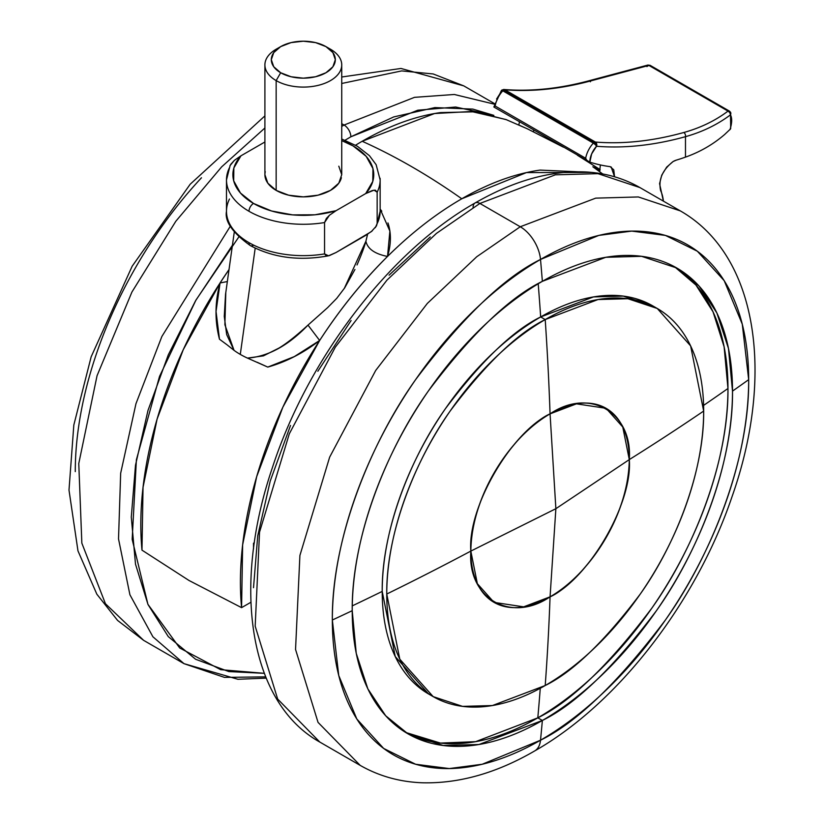 <?xml version="1.0" encoding="UTF-8"?>
<svg xmlns="http://www.w3.org/2000/svg" width="824" height="824" viewBox="0 0 824 824"><rect width="100%" height="100%" fill="white"/><g stroke="black" fill="none" stroke-linecap="round" stroke-linejoin="round"><path stroke-width="1.24" d="M657.253 308.475L652.711 305.858L623.335 296.104L593.486 296.928L540.668 316.952A2746.711 1585.829 -120 0 0 538.216 283.786A2746.711 1585.829 60 0 1 540.668 316.952L545.21 319.578A224.087 129.378 120 0 0 386.755 594.032A2753.118 1589.496 0 0 0 470.834 551.091A112.043 64.694 -60 0 1 550.061 413.864A112.043 64.694 120 0 1 606.083 408.313L606.083 408.313A112.043 64.694 120 0 1 629.289 459.607C628.207 527.937 573.236 587.131 550.061 596.834C589.253 578.294 632.832 502.825 629.289 459.607L555.87 508.696L550.061 596.834L523.652 606.845L494.039 602.385L477.343 583.66L470.834 551.091C471.915 482.751 526.886 423.567 550.061 413.864C510.859 432.404 467.29 507.872 470.834 551.091L555.87 508.696L550.061 413.864L555.87 508.696L629.289 459.607C632.832 412.299 589.253 387.136 550.061 413.864L576.47 403.842L606.083 408.313L622.769 427.028L629.289 459.607C628.207 527.937 573.236 587.131 550.061 596.834L555.87 508.696L470.834 551.091C467.29 598.399 510.859 623.552 550.061 596.834L523.652 606.845L494.039 602.385L477.343 583.66L470.834 551.091C471.915 482.751 526.886 423.567 550.061 413.864A112.043 64.694 -60 0 1 629.289 459.607A2753.118 1589.496 0 0 0 703.665 411.063A224.087 129.378 120 0 0 545.21 319.578A2753.118 1589.517 60 0 1 550.061 413.864A2753.118 1589.517 -120 0 0 545.21 319.578L598.028 299.545L627.878 298.721L657.253 308.475L690.636 345.915L703.665 411.063A2753.118 1589.496 180 0 1 629.289 459.607A112.043 64.694 -60 0 1 550.061 596.834A112.043 64.694 -60 0 1 470.834 551.091A2753.118 1589.496 180 0 1 386.755 594.032A224.087 129.378 120 0 0 545.21 685.516A2753.118 1589.517 -120 0 0 550.061 596.834A2753.118 1589.517 60 0 1 545.21 685.516A224.087 129.378 120 0 0 703.665 411.063C704.293 472.811 674.31 546.312 640.289 594.032C604.445 641.566 572.752 672.054 545.21 685.516L492.392 705.55L462.552 706.374L433.167 696.62L399.794 659.179L386.755 594.032C386.126 532.283 416.11 458.783 450.141 411.063C485.975 363.528 517.668 333.04 545.21 319.578L540.668 316.952A224.087 129.378 -60 0 1 654.967 307.208M247.499 358.11L247.468 358.1A66.208 31.003 -172 0 1 240.289 354.402L255.193 248.168L240.289 354.402A66.208 31.003 8 0 0 247.468 358.1L263.464 355.855L279.027 348.037C286.701 343.412 296.352 335.77 308.001 325.099L327.612 307.651L336.758 298.319L344.679 287.895L354.938 269.479M357.019 264.957C361.448 254.74 364.404 246.829 365.897 241.226L367.586 234.253L365.897 241.226C367.576 248.848 374.786 253.926 387.527 256.449A313.048 180.734 -60 0 1 461.78 198.78L526.443 172.587L591.632 172.412M563.42 147.177L527.865 129.069A315.201 181.98 120 0 0 526.268 128.348L505.967 119.531L471.421 111.498L434.588 113.527L362.179 141.275A640.258 369.657 60 0 1 411.979 166.85A640.258 369.657 60 0 1 461.78 198.78A640.258 369.657 -120 0 0 411.979 166.85A640.258 369.657 -120 0 0 362.179 141.275A313.048 180.734 120 0 0 355.577 145.199A313.048 180.734 -60 0 1 362.179 141.275C389.155 125.701 415.255 116.133 440.49 112.589L475.191 111.806L506.41 119.707M602.746 173.977L592.827 166.767A315.201 181.98 -60 0 1 599.985 170.269L592.827 166.767L602.746 173.977M387.95 222.944C391.349 233.058 391.204 244.223 387.527 256.449L389.876 231.081L380.152 209.09L381.79 211.171M254.358 542.759L253.514 543.243L254.358 542.759M241.576 607.649L250.898 602.262L241.576 607.649A313.048 180.734 -60 0 1 319.65 340.477L282.859 407.169L256.676 476.663L242.637 544.829L241.576 607.649L189.015 580.487L241.576 607.649M253.514 548.908L253.514 543.243L253.514 548.908M591.786 172.422L540.091 170.094C514.856 173.637 488.756 183.206 461.78 198.78A313.048 180.734 120 0 0 387.527 256.449A313.048 180.734 120 0 0 319.65 340.477L294.302 356.607L267.769 367.092L257.17 362.272M219.472 339.21L216.043 311.451L220.049 282.972A313.048 180.734 120 0 0 141.975 550.144L189.015 580.487L141.975 550.144L143.036 487.324L157.075 419.159L183.258 349.675L220.049 282.972A313.048 180.734 -60 0 1 229.02 269.561L220.049 282.972L227.342 281.551L220.049 282.972C214.868 302.109 214.673 320.855 219.472 339.21L226.95 344.731L219.472 339.21M234.263 232.193L225.539 294.384L224.262 316.416L226.682 334.606L234.047 350.354A66.208 31.003 8 0 0 240.289 354.402A66.208 31.003 -172 0 1 234.047 350.354L234.026 350.334M227.424 345.112L234.047 350.354L224.88 324.759L225.797 292.561M247.468 358.1C268.14 356.565 288.318 345.565 308.001 325.099L319.65 340.477C303.232 353.115 285.949 361.993 267.769 367.092L247.468 358.1M344.236 288.565L365.897 241.226C367.576 248.848 374.786 253.926 387.527 256.449C362.581 281.231 339.952 309.237 319.65 340.477L308.001 325.099L320.938 313.604M528.133 129.193L519.573 125.32M226.487 179.869A76.828 44.362 0 0 0 248.992 211.284A6.407 3.698 -60 0 1 253.514 203.446A70.431 40.664 180 0 1 240.938 155.818L234.377 160.35L230.699 164.388M253.514 245.264A6.407 3.698 -60 0 1 250.321 245.583A6.407 3.698 -60 0 1 248.992 242.658A76.828 44.362 180 0 1 226.487 211.232A76.828 44.362 180 0 1 229.484 199.027M280.685 46.618L276.153 49.224A38.419 22.176 0 0 0 276.153 80.597L280.685 72.749A32.012 18.478 180 0 1 280.685 46.618A32.012 18.478 180 0 1 325.954 46.618L332.896 52.612L335.327 59.678L332.896 66.754L325.954 72.749L315.571 76.756L303.314 78.167L291.068 76.756L280.685 72.749L273.743 66.754L271.302 59.678L273.743 52.612L280.685 46.618L291.068 42.611L303.314 41.2L315.571 42.611L325.954 46.618L330.486 49.224L325.954 46.618A32.012 18.478 180 0 1 325.954 72.749A32.012 18.478 180 0 1 280.685 72.749L276.153 80.597A38.419 22.176 0 0 0 330.486 80.597A38.419 22.176 0 0 0 330.486 49.224A38.419 22.176 180 0 1 341.383 67.887A38.419 22.176 180 0 1 315.592 85.923A38.419 22.176 180 0 1 276.153 80.597L276.153 190.375A38.419 22.176 0 0 0 315.592 195.71A38.419 22.176 0 0 0 341.383 177.675M229.958 165.717L234.377 160.35L240.938 155.818L264.906 141.986L240.938 155.818L233.851 167.983L233.697 180.827L240.474 193.053L253.514 203.446L271.529 210.975L292.705 214.889L314.933 214.796L336.017 210.707L365.702 193.568L372.788 181.404L372.942 168.56L366.165 156.333L353.115 145.941L341.733 140.605A70.431 40.664 180 0 1 365.702 193.568L372.263 190.529L375.342 190.169L377.155 192.177L377.155 223.551L375.342 227.651M338.808 166.201L341.733 174.688L338.808 183.175L330.486 190.375L318.023 195.185L303.314 196.874L288.616 195.185L276.153 190.375L267.831 183.175L264.906 174.688L264.906 64.911M372.273 230.844L365.702 235.386L336.017 252.525L329.446 255.574L326.376 255.924L324.553 253.916L324.553 222.552A76.828 44.362 180 0 1 248.992 211.284A76.828 44.362 180 0 1 226.538 181.558A76.828 44.362 180 0 1 229.484 167.663M226.538 212.922A76.828 44.362 0 0 0 248.992 242.658A76.828 44.362 0 0 0 324.553 253.916L324.553 222.552L326.366 218.453L329.435 215.26L336.017 210.707L365.702 193.568L374.034 190.159L377.155 192.177L377.155 223.551A76.828 44.362 0 0 0 380.152 211.078M380.101 209.657A76.828 44.362 180 0 1 377.155 223.551L376.444 225.951L371.346 231.616L336.017 252.525L328.529 255.8L324.553 253.916A76.828 44.362 180 0 1 248.992 242.658A6.407 3.698 120 0 0 250.321 245.583C232.492 232.728 224.54 221.296 226.487 211.284L226.487 179.92L230.195 165.263M380.152 179.714A76.828 44.362 180 0 1 377.155 192.177A76.828 44.362 0 0 0 380.101 178.283M265.256 171.711A38.419 22.176 0 0 0 276.153 190.375L276.153 80.597A38.419 22.176 180 0 1 265.256 61.934M253.514 203.446A6.407 3.698 120 0 0 248.992 211.284A76.828 44.362 0 0 0 324.553 222.552L329.435 215.26L336.017 210.707A70.431 40.664 180 0 1 253.514 203.446M75.272 471.606A294.395 169.971 -60 0 1 201.489 177.768M265.678 676.885L224.468 677.39L183.999 663.66L143.633 640.351L105.441 603.735L81.844 543.15L78.774 463.521L97.057 375.703L131.933 292.026L175.811 221.275L221.677 166.839L264.906 127.988L221.677 166.839L175.811 221.275L131.933 292.026L97.057 375.703L78.774 463.521L81.844 543.15L105.441 603.735L143.633 640.351L117.585 620.431L96.83 594.166L77.971 550.885L69 490.105L73.82 425.05L91.165 356.782L132.159 266.224L190.179 184.236L264.906 115.896M183.999 663.66L152.903 636.777L129.914 594.763L118.522 538.906L120.665 473.244L135.96 403.709L161.885 336.46L230.648 225.683L161.885 336.46L135.96 403.709L120.665 473.244L118.522 538.906L129.914 594.763L152.903 636.777L183.999 663.66L237.899 679.275L266.193 678.131M341.733 126.391L344.061 125.032L341.733 123.682L344.061 125.032L341.733 126.391M232.44 245.192L195.597 300.698L168.281 354.887L147.99 410.434L135.497 465.21L131.284 517.111L135.497 564.141L147.99 604.486L168.281 636.602L195.597 659.262L228.866 671.581L264.288 673.321L220.678 669.675L179.704 647.983L147.929 604.342L132.17 539.349L136.393 459.741L159.516 376.434L195.978 300.039L238.744 237.065M345.029 140.245L350.859 136.794A9.6 5.541 -120 0 0 344.061 125.032A9.6 5.541 60 0 1 350.859 136.794L345.029 140.245M493.864 115.37L472.842 109.098L434.887 107.584L393.697 116.936L350.859 136.794L417.809 110.21L455.693 107.027L493.834 115.37M494.287 104.154L454.343 94.482L414.503 97.345L344.061 125.032L414.503 97.345L454.343 94.482L494.287 104.154M341.733 77.003L400.989 68.454L463.757 85.871L433.218 73.964L401.69 70.905L341.733 83.481L401.69 70.905L433.218 73.964L463.757 85.871L494.421 103.567M504.854 89.775L502.125 89.919L504.854 89.775L503.31 89.559A3.203 2.524 94.6 0 1 503.958 89.497A3.203 2.524 94.6 0 1 504.854 89.775A3.203 1.844 120 0 0 503.732 90.074L501.579 90.424L502.805 90.836L503.732 90.074L594.279 142.356L593.352 143.108L595.01 144.375L595.886 144.056L594.279 142.356L595.886 144.056L596.514 143.366L595.391 142.047L594.279 142.356A3.203 1.844 -60 0 1 595.391 142.047L504.854 89.775C532.592 92.02 562.05 88.838 593.229 80.237L648.89 65.415L728.014 111.106C715.345 120.675 700.596 127.813 683.776 132.51C652.598 141.12 623.14 144.293 595.391 142.047L504.854 89.775A512.209 295.723 120 0 0 593.229 80.237A3.203 2.256 -105.5 0 0 591.786 80.01A3.203 2.256 74.5 0 1 593.229 80.237L648.89 65.415L728.014 111.106C715.191 120.757 700.441 127.885 683.776 132.51A512.209 295.723 -60 0 1 595.391 142.047A3.203 2.524 94.6 0 1 596.514 143.366A2.276 1.308 180 0 1 595.886 144.056A2.276 1.308 180 0 1 595.01 144.375A3.203 0.937 42.5 0 1 596.535 146.27A3.203 1.844 -120 0 0 595.886 144.056A3.203 1.844 60 0 1 596.535 146.27L591.642 153.933L589.829 162.122A320.134 184.823 120 0 0 610.131 166.654L613.756 169.806L614.549 176.779L611.202 167.076M731.671 121.025L730.476 114.835C717.416 124.64 702.419 131.922 685.475 136.681L685.475 157.127C699.988 151.997 713.038 144.468 724.615 134.528L730.528 128.935L724.615 134.528C713.038 144.468 699.988 151.997 685.475 157.127A320.134 184.823 -60 0 1 676.257 160.144A19.209 11.093 -60 0 0 673.105 161.535C662.383 170.043 658.232 179.735 660.632 190.632A51.222 29.571 -60 0 1 663.392 201.128L659.571 183.659L661.754 175.152L666.657 167.138L673.105 161.535L676.257 160.144A320.134 184.823 120 0 0 685.475 157.127L685.475 136.681A515.412 297.577 -60 0 1 596.535 146.27A3.203 0.937 -137.5 0 0 595.01 144.375A3.203 0.937 -137.5 0 0 593.352 143.108A3.203 1.844 -60 0 1 594.279 142.356L503.732 90.074A3.203 1.844 120 0 0 502.805 90.836A19.209 11.093 120 0 0 495.121 105.987L585.668 158.26A19.209 11.093 -60 0 1 593.352 143.108L502.805 90.836A3.203 0.937 -137.5 0 0 501.579 90.424A2.276 1.308 180 0 1 502.104 89.929L501.579 90.424A3.203 0.937 -137.5 0 0 501.373 90.516L493.875 106.955M501.579 90.424A3.203 0.937 42.5 0 0 501.322 90.599A3.203 0.937 42.5 0 0 501.466 91.382L496.573 99.045M611.398 167.19L610.131 166.654A320.134 184.823 -60 0 1 589.829 162.122L493.895 107.038M588.429 161.586L586.781 160.247L589.829 162.122A16.006 9.239 -60 0 1 596.535 146.27A515.412 297.577 120 0 0 685.475 136.681C702.419 131.922 717.416 124.64 730.476 114.835C732.227 118.162 732.062 123.106 729.971 129.656L729.982 129.636M518.811 124.98L519.491 121.808M533.468 131.706L533.746 130.048L533.458 131.696M599.625 171.66L600.387 164.955M494.091 106.729L495.121 105.987A19.209 11.093 -60 0 1 502.805 90.836L593.352 143.108A19.209 11.093 120 0 0 585.668 158.26L586.781 160.247L585.668 158.26L495.121 105.987L493.957 107.048M596.535 146.27A3.203 2.524 -85.4 0 0 596.514 143.366A3.203 2.524 94.6 0 1 596.535 146.27M647.623 65.158L648.89 65.415A3.203 1.844 -60 0 1 650.249 65.405A3.203 1.844 -60 0 1 650.579 65.714A3.203 1.844 120 0 0 650.229 65.384A3.203 1.844 120 0 0 648.89 65.415A3.203 1.586 -104.3 0 0 647.829 65.065L591.807 80.01C560.886 88.559 531.614 91.722 503.989 89.497L501.363 90.537M685.475 136.681A3.203 2.256 -105.5 0 0 683.776 132.51A3.203 2.256 74.5 0 1 685.475 136.681M590.705 80.927A3.203 2.256 -105.5 0 0 590.396 81.792A3.203 2.256 74.5 0 1 590.705 80.927M730.476 114.835A3.203 2.41 -126.9 0 0 728.014 111.106A3.203 1.844 -60 0 1 729.353 111.075A3.203 1.844 -60 0 1 729.714 111.395A3.203 1.844 120 0 0 729.374 111.085A3.203 1.844 120 0 0 728.014 111.106L729.837 112.62L730.476 114.835L730.486 112.177A3.203 2.729 148.4 0 1 730.476 114.835M730.775 112.898L729.714 111.395M730.692 128.462L730.486 112.177L729.364 111.075L650.229 65.395L647.839 65.065M646.933 66.6A3.203 2.297 141 0 1 649.044 65.508M703.593 405.398A2746.711 1585.798 0 0 0 727.963 388.495A268.912 155.252 120 0 0 674.526 266.739L695.93 285.032L713.028 311.822L724.111 346.78L727.963 388.495A2746.711 1585.798 180 0 1 703.593 405.398M748.676 379.648A294.395 169.971 120 0 0 540.513 259.457A2753.118 1589.517 60 0 1 542.367 281.334A268.912 155.252 -60 0 1 732.505 391.122A2753.118 1589.496 0 0 0 748.676 379.648A2753.118 1589.496 180 0 1 732.505 391.122A268.912 155.252 -60 0 1 542.367 720.464L478.981 744.505L443.168 745.493L407.911 733.782L385.683 715.768L367.854 688.864L356.246 653.35L352.219 610.687C351.457 536.589 387.435 448.39 428.274 391.122C471.287 334.081 509.314 297.485 542.367 281.334A2753.118 1589.517 -120 0 0 540.513 259.457L598.801 235.417L631.73 231.101L665.411 235.417L697.351 251.227L724.193 280.665L742.28 324.172L748.676 379.648C749.51 460.771 710.113 557.323 665.411 620.019C618.33 682.468 576.687 722.524 540.513 740.21A2753.118 1589.517 -120 0 0 542.367 720.464A268.912 155.252 -60 0 1 352.219 610.687A2753.118 1589.496 180 0 1 332.34 620.019A294.395 169.971 120 0 0 540.513 740.21A294.395 169.971 120 0 0 748.676 379.648M430.921 695.271A224.087 129.378 -60 0 1 382.212 591.405A2746.711 1585.798 180 0 1 352.26 605.877A2746.711 1585.798 0 0 0 382.212 591.405A224.087 129.378 -60 0 1 540.668 316.952C513.125 330.414 481.432 360.912 445.599 408.436C411.567 456.166 381.584 529.657 382.212 591.405L395.252 656.553L428.624 693.993L433.167 696.62M405.655 732.443A268.912 155.252 120 0 0 537.814 717.838A2746.711 1585.829 -120 0 0 540.266 688.287A2746.711 1585.829 60 0 1 537.814 717.838A268.912 155.252 120 0 0 727.963 388.495C728.715 462.594 692.737 550.793 651.897 608.061C608.895 665.092 570.867 701.688 537.814 717.838L542.367 720.464A2753.118 1589.517 60 0 1 540.513 740.21A28.809 16.634 60 0 1 534.621 750.973A28.809 16.634 -120 0 0 540.513 740.21L482.225 764.25L449.286 768.565L415.605 764.25L383.665 748.439L356.823 719.002L338.746 675.495L332.34 620.019C331.516 538.896 370.903 442.344 415.605 379.648C462.686 317.199 504.329 277.142 540.513 259.457A28.809 16.634 -120 0 0 520.253 226.755A28.809 16.634 60 0 1 540.513 259.457A294.395 169.971 120 0 0 332.34 620.019A2753.118 1589.496 0 0 0 352.219 610.687A268.912 155.252 -60 0 1 542.367 281.334L605.743 257.304L641.556 256.315L676.813 268.016L699.04 286.031L716.87 312.945L728.478 348.459L732.505 391.122C733.267 465.22 697.289 553.419 656.45 610.687C613.437 667.718 575.409 704.314 542.367 720.464L537.814 717.838L475.623 741.672L440.459 743.083L405.655 732.443M475.088 202.972C389.701 251.258 307.918 358.368 272.383 467.661C231.575 587.388 249.157 702.707 319.825 742.074L277.678 699.071L255.183 626.158L259.539 532.149L289.286 433.857L335.337 347.131L386.95 280.139L436.401 233.419L479.887 203.446L436.401 233.419L386.95 280.139L335.337 347.131L289.286 433.857L259.539 532.149L255.183 626.158L277.678 699.071L319.825 742.074L360.191 765.383L318.043 722.38L295.548 649.466L299.905 555.458L329.651 457.155L375.703 370.44L427.316 303.448L476.766 256.728L520.253 226.755L476.766 256.728L427.316 303.448L375.703 370.44L329.651 457.155L299.905 555.458L295.548 649.466L318.043 722.38L360.191 765.383C379.236 776.249 400.165 782.058 422.959 782.8C459.534 783.562 496.769 772.953 534.663 750.952C618.196 703.49 696.29 602.066 731.98 496.821C774.426 376.815 758.801 255.667 680.315 210.893L638.342 196.957L595.711 198.141L520.253 226.755L595.711 198.141L638.342 196.957L680.315 210.893L639.949 187.594L597.977 173.658L555.335 174.832L479.887 203.446L520.253 226.755L479.887 203.446L555.335 174.832L597.977 173.658L639.949 187.594C623.758 178.303 605.794 173.092 586.049 171.979C550.854 170.321 513.857 180.652 475.088 202.972A9.6 5.541 60 0 1 479.887 203.446A9.6 5.541 -120 0 0 475.088 202.972A9.6 5.541 60 0 0 473.089 207.37M253.514 587.677L257.737 535.785L270.231 481L290.522 425.452M317.827 371.264L351.106 320.526M389.062 275.175L430.252 236.972M600.119 169.61L577.397 155.242M225.766 292.726L225.539 294.271M341.733 64.911L341.733 174.688M325.954 46.618L330.486 49.224M376.444 225.951L380.152 211.284L380.152 179.92L376.135 164.687L369.43 155.664L357.4 146.26L341.733 139.029M250.321 245.583C273.259 257.788 299.328 261.187 328.529 255.8"/></g></svg>
